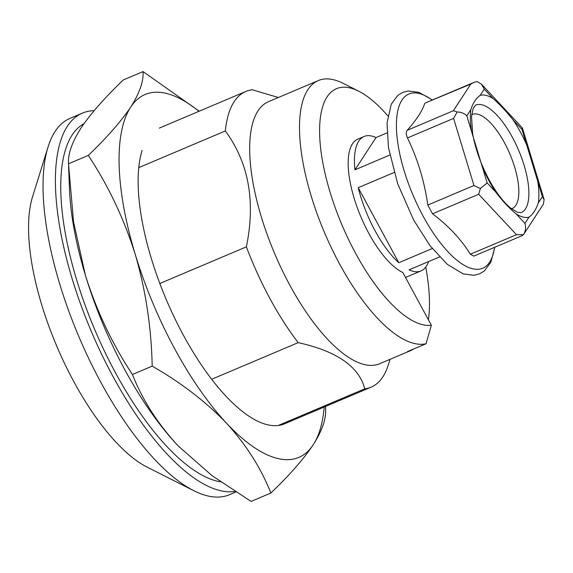 <?xml version="1.0" encoding="UTF-8"?>
<svg xmlns="http://www.w3.org/2000/svg" width="573" height="573" viewBox="0 0 573 573"><rect width="100%" height="100%" fill="white"/><g stroke="black" fill="none" stroke-linecap="round" stroke-linejoin="round"><path stroke-width="0.86" d="M138.788 167.61L225.325 130.952A160.576 60.487 67 0 1 245.874 91.444A160.576 60.487 67 0 1 252.235 89.76L278.356 97.503M425.732 267.111A142.326 53.611 -113 0 1 428.396 319.777M413.785 348.95A142.326 53.611 -113 0 1 410.698 350.583A142.326 53.611 -113 0 1 407.374 351.657L426.054 343.75L431.354 325.256L402.826 272.49A72.986 27.497 67 0 1 368.754 233.225A72.986 27.497 67 0 1 357.853 139.132L364.077 136.496A72.986 27.497 -113 0 1 376.031 137.556L386.983 132.915M387.821 115.875A127.729 48.118 67 0 0 358.827 91.257A127.729 48.118 67 0 0 330.678 194.183A127.729 48.118 67 0 0 431.354 325.256M358.827 91.257L343.234 83.379A142.326 53.611 67 0 0 318.359 80.557A142.326 53.611 67 0 0 339.624 264.031A142.326 53.611 67 0 0 426.054 343.75M94.115 110.711A204.368 76.983 67 0 0 82.491 113.082A204.368 76.983 67 0 0 113.024 376.54A204.368 76.983 67 0 0 234.873 491.441M83.966 123.711A194.147 73.136 67 0 0 115.481 372.772A194.147 73.136 67 0 0 220.584 481.836M82.491 113.082L70.035 118.36A204.368 76.983 67 0 0 48.096 146.831A204.368 76.983 67 0 0 100.569 381.811A204.368 76.983 67 0 0 193.731 490.667A204.368 76.983 67 0 0 229.444 494.721L235.797 492.028M159.846 283.492L246.383 246.841A160.576 60.487 67 0 0 298.182 342.64L211.645 379.297M278.22 425.488L364.757 388.838A160.576 60.487 67 0 0 371.118 387.155A160.576 60.487 67 0 0 388.358 364.786L390.063 359.321M364.757 388.838C358.985 366.555 336.788 351.156 298.182 342.64M318.359 80.557L268.551 101.65A142.326 53.611 67 0 0 289.816 285.132A142.326 53.611 67 0 0 379.57 363.762L410.698 350.583M246.383 246.841C255.737 201.388 248.718 162.761 225.325 130.952M48.096 146.831L32.525 196.876A160.576 60.487 67 0 0 73.752 381.503A160.576 60.487 67 0 0 146.946 467.031L193.731 490.667M428.568 261.589A72.986 27.497 -113 0 1 421.005 270.907A72.986 27.497 -113 0 1 409.05 269.854L439.512 256.948M432.243 248.553L398.779 262.721L358.211 187.693L394.081 172.502M398.779 262.721A72.986 27.497 -113 0 1 374.978 230.582A72.986 27.497 -113 0 1 358.211 187.693M364.077 136.496A72.986 27.497 -113 0 0 354.959 169.816L389.776 155.068M354.959 169.816L376.031 137.556M457.125 111.964L453.601 118.389L407.467 137.935C417.624 158.871 424.407 181.247 427.816 205.048L432.551 213.801C448.523 225.848 461.122 239.321 470.347 254.226L473.828 256.11L522.368 235.553L523.586 234.5C525.62 231.155 526.078 227.438 524.961 223.355L516.158 213.944C509.368 208.371 502.636 201.173 495.967 192.349L487.165 182.937L466.809 115.818C464.374 113.382 461.15 112.1 457.125 111.964L453.365 110.754L407.224 130.293C405.877 132.026 405.956 134.569 407.467 137.935M427.816 205.048L473.957 185.509L480.353 188.546L478.684 194.261L432.551 213.801M470.347 254.226L516.481 234.686L523.471 234.665M543.369 204.21L544.106 199.519L542.395 196.661L538.341 202.878A65.687 24.746 67 0 0 537.66 181.039L522.046 129.541L513.243 120.137C506.346 111.406 499.613 104.2 493.052 98.535L484.249 89.123L481.478 84.21L477.023 81.502L473.685 82.498L470.805 84.059L453.365 110.754M473.685 82.498L425.152 103.054L470.805 84.059M466.809 115.818L470.87 109.601C472.89 103.097 475.991 98.341 480.188 95.34L484.249 89.123M538.341 202.878C536.092 209.482 532.99 214.238 529.022 217.146L524.961 223.355M480.353 188.546L487.165 182.937M407.224 130.293C416.449 119.922 422.258 111.019 424.665 103.598M522.046 129.541L522.311 127.879L481.478 84.21M325.5 406.479L325.6 409.222C326.252 418.884 322.133 430.731 313.238 444.77A197.069 74.239 -113 0 1 226.536 423.218C205.9 401.752 181.125 382.721 152.196 366.126C151.379 327.649 145.735 290.411 135.257 254.405C123.961 218.65 108.304 185.652 88.292 155.405L68.516 163.778L73.552 221.887L85.456 275.498C96.751 311.254 112.408 344.251 132.42 374.498C142.168 399.288 156.945 422.559 176.728 444.311A197.069 74.239 -113 0 1 85.456 275.498A197.069 74.239 -113 0 1 69.448 188.632L68.61 166.492M324.211 407.023A197.069 74.239 -113 0 1 313.238 444.77C303.411 459.324 289.279 475.411 270.85 493.031C261.095 468.241 246.326 444.97 226.536 423.218A197.069 74.239 -113 0 1 135.257 254.405A197.069 74.239 -113 0 1 130.68 107.137C120.86 121.691 106.728 137.778 88.292 155.405M199.218 111.205L143.042 71.589L123.267 79.969C104.651 97.797 90.52 113.884 80.879 128.23C71.926 142.419 67.807 154.266 68.516 163.778M325.5 406.508L325.521 406.995M270.85 493.031L251.067 501.411L211.924 475.547L178.575 446.267A197.069 74.239 -113 0 1 176.728 444.311L178.575 446.267A197.069 74.239 -113 0 0 179.593 447.32M152.196 366.126L132.42 374.498M290.217 420.41A160.576 60.487 -113 0 1 256.518 420.625A160.576 60.487 -113 0 1 166.263 299.543A160.576 60.487 -113 0 1 142.097 150.47M143.042 71.589C143.694 81.259 139.576 93.105 130.68 107.137A197.069 74.239 -113 0 1 198.96 111.312M473.957 185.509L453.601 118.389M516.481 234.686L478.684 194.261M470.87 109.601A65.687 24.746 67 0 0 471.55 131.446M526.78 145.17A65.687 24.746 67 0 0 513.243 120.137M516.158 213.944A65.687 24.746 67 0 0 529.022 217.146M432.171 100.082A94.638 35.648 67 0 0 396.652 118.747A94.638 35.648 67 0 0 423.032 216A94.638 35.648 67 0 0 494.542 247.335M493.052 98.535A65.687 24.746 67 0 0 480.188 95.34M482.43 167.309A65.687 24.746 67 0 0 488.798 180.431A65.687 24.746 67 0 0 495.967 192.349M521.151 212.64A58.389 21.996 67 0 0 518.637 150.298A58.389 21.996 67 0 0 475.604 105.11L473.212 108.233L471.515 116.469L472.639 133.581C475.339 148.822 480.79 164.165 488.998 179.6C496.125 192.528 503.273 201.968 510.443 207.92L517.297 212.211L521.151 212.64M511.51 208.773A51.09 19.246 67 0 0 509.877 154.008A51.09 19.246 67 0 0 471.672 114.729M542.395 196.661L537.66 181.039M245.874 91.444L159.337 128.094M371.118 387.155L284.58 423.812M421.005 270.907L405.519 277.468M523.586 234.5L543.455 204.081M494.821 247.221L490.911 262.162L484.414 270.871L479.651 273.815L473.95 275.291L463.206 273.894L447.298 264.332L429.951 245.609L413.663 220.053L397.683 183.754L388.458 147.569L387.04 122.98L391.266 104.179L397.755 95.426L402.783 92.36L408.212 90.985L418.927 92.353L432.457 99.96M522.461 128.144L544.106 199.519"/></g></svg>

